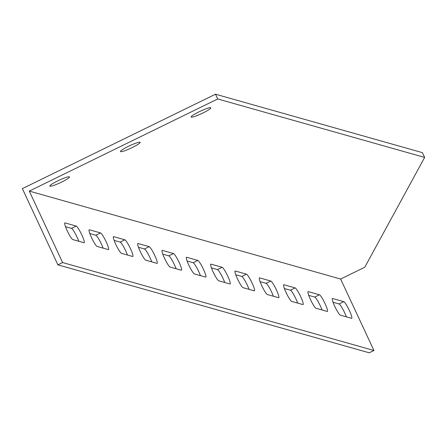 <?xml version="1.0" encoding="UTF-8"?>
<svg xmlns="http://www.w3.org/2000/svg" width="447" height="447" viewBox="0 0 447 447"><rect width="100%" height="100%" fill="white"/><g stroke="black" fill="none" stroke-linecap="round" stroke-linejoin="round"><path stroke-width="0.67" d="M62.602 262.551L373.938 350.493L369.228 352.795L57.892 264.853L62.602 262.551L29.284 191.093L340.62 279.04L364.797 267.217L424.65 157.422L422.426 152.656L215.499 94.205L22.35 188.628L57.892 264.853M78.801 241.274A9.27 1.33 63.9 0 0 71.503 228.367L65.502 226.674M103.123 248.141A9.27 1.33 63.9 0 0 95.826 235.239L89.825 233.541M127.451 255.013A9.27 1.33 63.9 0 0 120.148 242.106L114.147 240.413M151.773 261.886A9.27 1.33 63.9 0 0 144.47 248.979L138.469 247.286M176.096 268.753A9.27 1.33 63.9 0 0 168.793 255.852L162.792 254.153M200.418 275.626A9.27 1.33 63.9 0 0 193.121 262.719L187.114 261.026M224.74 282.498A9.27 1.33 63.9 0 0 217.443 269.591L211.437 267.898M249.063 289.365A9.27 1.33 63.9 0 0 241.766 276.464L235.765 274.765M273.385 296.238A9.27 1.33 63.9 0 0 266.088 283.331L260.087 281.638M297.713 303.111A9.27 1.33 63.9 0 0 290.41 290.204L284.409 288.511M322.036 309.978A9.27 1.33 63.9 0 0 314.733 297.076L308.732 295.378M346.358 316.85A9.27 1.33 63.9 0 0 339.055 303.943L333.054 302.25M424.65 157.422L217.717 98.966L29.284 191.093M210.632 107.682A10.862 1.369 -25 0 1 210.816 107.816A10.862 1.369 -25 0 1 201.552 113.644A10.862 1.369 -25 0 1 191.132 116.997A10.862 1.369 -25 0 1 199.686 111.504A10.862 1.369 -25 0 1 210.632 107.682M69.307 176.777A10.862 1.369 -25 0 1 69.492 176.911A10.862 1.369 -25 0 1 60.228 182.739A10.862 1.369 -25 0 1 49.801 186.092A10.862 1.369 -25 0 1 58.356 180.594A10.862 1.369 -25 0 1 69.307 176.777M139.967 142.23A10.862 1.369 -25 0 1 140.157 142.364A10.862 1.369 -25 0 1 130.887 148.192A10.862 1.369 -25 0 1 120.466 151.544A10.862 1.369 -25 0 1 129.021 146.046A10.862 1.369 -25 0 1 139.967 142.23M373.938 350.493L340.62 279.04M340.357 315.157A9.27 1.33 -116.1 0 1 335.015 306.871A9.27 1.33 -116.1 0 1 332.395 298.49A9.27 1.33 -116.1 0 1 332.579 298.484L343.765 301.641A9.27 1.33 -116.1 0 1 349.107 309.927A9.27 1.33 -116.1 0 1 351.728 318.309A9.27 1.33 -116.1 0 1 351.543 318.314L340.357 315.157M316.029 308.285A9.27 1.33 -116.1 0 1 310.693 299.998A9.27 1.33 -116.1 0 1 308.072 291.617A9.27 1.33 -116.1 0 1 308.257 291.612L319.443 294.774A9.27 1.33 -116.1 0 1 324.785 303.055A9.27 1.33 -116.1 0 1 327.405 311.436A9.27 1.33 -116.1 0 1 327.221 311.447L316.029 308.285M291.707 301.412A9.27 1.33 -116.1 0 1 286.371 293.126A9.27 1.33 -116.1 0 1 283.75 284.745A9.27 1.33 -116.1 0 1 283.934 284.739L295.121 287.902A9.27 1.33 -116.1 0 1 300.462 296.188A9.27 1.33 -116.1 0 1 303.083 304.569A9.27 1.33 -116.1 0 1 302.898 304.575L291.707 301.412M267.384 294.545A9.27 1.33 -116.1 0 1 262.048 286.259A9.27 1.33 -116.1 0 1 259.428 277.878A9.27 1.33 -116.1 0 1 259.612 277.872L270.798 281.029A9.27 1.33 -116.1 0 1 276.14 289.315A9.27 1.33 -116.1 0 1 278.76 297.696A9.27 1.33 -116.1 0 1 278.576 297.702L267.384 294.545M243.062 287.672A9.27 1.33 -116.1 0 1 237.72 279.386A9.27 1.33 -116.1 0 1 235.1 271.005A9.27 1.33 -116.1 0 1 235.284 270.999L246.476 274.162A9.27 1.33 -116.1 0 1 251.812 282.443A9.27 1.33 -116.1 0 1 254.438 290.824A9.27 1.33 -116.1 0 1 254.248 290.835L243.062 287.672M218.739 280.8A9.27 1.33 -116.1 0 1 213.398 272.514A9.27 1.33 -116.1 0 1 210.777 264.132A9.27 1.33 -116.1 0 1 210.962 264.127L222.153 267.289A9.27 1.33 -116.1 0 1 227.489 275.575A9.27 1.33 -116.1 0 1 230.11 283.957A9.27 1.33 -116.1 0 1 229.926 283.962L218.739 280.8M194.417 273.933A9.27 1.33 -116.1 0 1 189.075 265.647A9.27 1.33 -116.1 0 1 186.455 257.265A9.27 1.33 -116.1 0 1 186.639 257.26L197.831 260.417A9.27 1.33 -116.1 0 1 203.167 268.703A9.27 1.33 -116.1 0 1 205.788 277.084A9.27 1.33 -116.1 0 1 205.603 277.09L194.417 273.933M170.095 267.06A9.27 1.33 -116.1 0 1 164.753 258.774A9.27 1.33 -116.1 0 1 162.132 250.393A9.27 1.33 -116.1 0 1 162.317 250.387L173.509 253.55A9.27 1.33 -116.1 0 1 178.845 261.83A9.27 1.33 -116.1 0 1 181.465 270.212A9.27 1.33 -116.1 0 1 181.281 270.223L170.095 267.06M145.767 260.188A9.27 1.33 -116.1 0 1 140.431 251.901A9.27 1.33 -116.1 0 1 137.81 243.52A9.27 1.33 -116.1 0 1 137.994 243.514L149.181 246.677A9.27 1.33 -116.1 0 1 154.522 254.963A9.27 1.33 -116.1 0 1 157.143 263.344A9.27 1.33 -116.1 0 1 156.958 263.35L145.767 260.188M121.444 253.32A9.27 1.33 -116.1 0 1 116.108 245.034A9.27 1.33 -116.1 0 1 113.488 236.653A9.27 1.33 -116.1 0 1 113.672 236.647L124.858 239.804A9.27 1.33 -116.1 0 1 130.2 248.091A9.27 1.33 -116.1 0 1 132.82 256.472A9.27 1.33 -116.1 0 1 132.636 256.477L121.444 253.32M97.122 246.448A9.27 1.33 -116.1 0 1 91.786 238.162A9.27 1.33 -116.1 0 1 89.165 229.78A9.27 1.33 -116.1 0 1 89.35 229.775L100.536 232.937A9.27 1.33 -116.1 0 1 105.878 241.218A9.27 1.33 -116.1 0 1 108.498 249.599A9.27 1.33 -116.1 0 1 108.314 249.61L97.122 246.448M72.8 239.575A9.27 1.33 -116.1 0 1 67.463 231.289A9.27 1.33 -116.1 0 1 64.837 222.908A9.27 1.33 -116.1 0 1 65.027 222.902L76.213 226.065A9.27 1.33 -116.1 0 1 81.55 234.351A9.27 1.33 -116.1 0 1 84.176 242.732A9.27 1.33 -116.1 0 1 83.986 242.738L72.8 239.575M217.717 98.966L215.499 94.205M64.72 223.053L65.027 222.902M71.503 228.367L76.213 226.065M89.042 229.92L89.35 229.775M95.826 235.239L100.536 232.937M113.365 236.793L113.672 236.647M120.148 242.106L124.858 239.804M137.693 243.665L137.994 243.514M144.47 248.979L149.181 246.677M162.015 250.532L162.317 250.387M168.793 255.852L173.509 253.55M186.338 257.405L186.639 257.26M193.121 262.719L197.831 260.417M210.66 264.278L210.962 264.127M217.443 269.591L222.153 267.289M234.982 271.145L235.284 270.999M241.766 276.464L246.476 274.162M259.305 278.017L259.612 277.872M266.088 283.331L270.798 281.029M283.627 284.89L283.934 284.739M290.41 290.204L295.121 287.902M307.955 291.757L308.257 291.612M314.733 297.076L319.443 294.774M332.277 298.63L332.579 298.484M339.055 303.943L343.765 301.641"/></g></svg>
